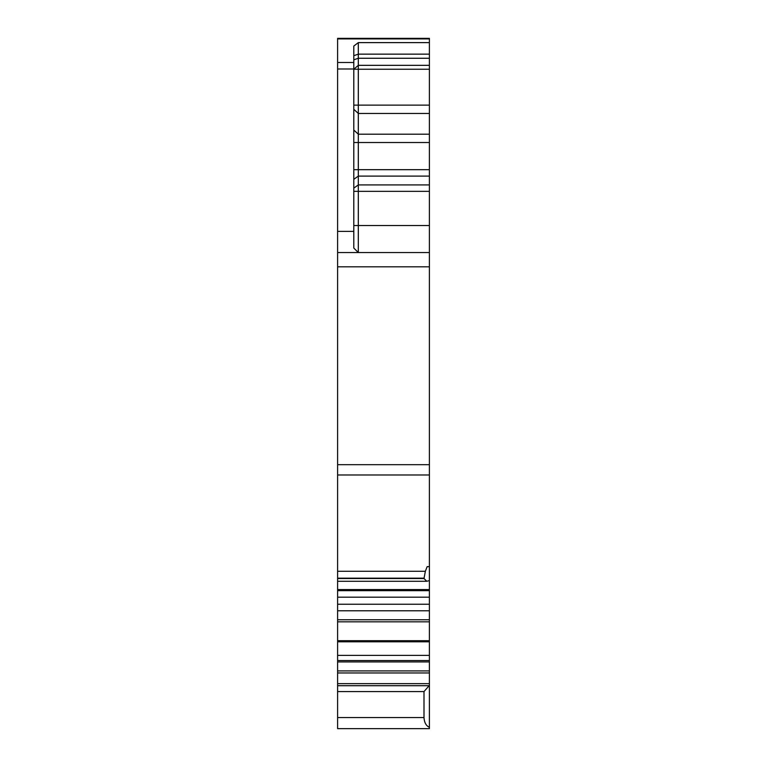 <?xml version="1.0" encoding="UTF-8"?>
<svg xmlns="http://www.w3.org/2000/svg" width="767" height="767" viewBox="0 0 767 767"><rect width="100%" height="100%" fill="white"/><g stroke="black" fill="none" stroke-linecap="round" stroke-linejoin="round"><path stroke-width="1.15" d="M429.395 225.546L429.395 38.35L337.605 38.35L337.605 252.554L429.395 252.554L429.395 225.546L358.304 225.546L358.304 252.554L353.798 248.048L353.798 231.394L337.605 231.394M429.395 685.372L429.395 727.346C426.088 725.774 424.285 722.504 423.998 717.538L423.998 691.594L429.395 685.372L429.395 252.554M423.998 717.538L337.605 717.538L337.605 728.65L429.395 728.65L429.395 727.346M429.395 65.339L358.304 65.339L358.304 42.616L353.798 46.058L353.798 62.482L337.605 62.482L337.605 68.992L353.798 68.992L353.798 231.394M429.395 69.241L353.798 69.241L358.304 65.339L358.304 134.206L353.798 130.045M429.395 142.518L358.304 142.518L358.304 134.206L429.395 134.206M353.798 142.518L358.304 142.518L358.304 169.68L353.798 169.68M429.395 184.924L358.304 184.924L358.304 169.68L429.395 169.68M353.798 188.136L358.304 184.924L358.304 225.546L353.798 225.546M429.395 266.811L337.605 266.811L337.605 252.554M337.605 266.811L337.605 597.186L429.395 597.186M429.395 566.65L427.142 566.65L425.369 571.281L337.605 571.281M425.369 571.281L423.998 578.51L426.778 581.281L429.395 580.6M429.395 604.243L337.605 604.243L337.605 597.186M429.395 655.392L337.605 655.392L337.605 641.806L429.395 641.806L337.605 641.806L337.605 604.243M337.605 610.781L429.395 610.781M429.395 660.54L337.605 660.54L337.605 655.392M337.605 660.54L337.605 661.921L429.395 661.921M337.605 717.538L337.605 661.921M337.605 683.646L429.395 683.646M429.395 58.263L358.304 58.263L353.798 59.807L353.798 55.694L358.304 54.15L429.395 54.15M353.798 68.992L353.798 62.482M429.395 38.896L337.605 38.896M429.395 42.616L358.304 42.616M429.395 105.127L353.798 105.127M429.395 113.449L358.304 113.449L353.798 109.288M429.395 176.103L358.304 176.103L353.798 179.325M429.395 191.347L353.798 191.347M429.395 464.677L337.605 464.677M429.395 474.984L337.605 474.984M429.395 589.564L337.605 589.564M429.395 590.667L337.605 590.667L429.395 590.676M429.395 619.765L337.605 619.765M429.395 621.826L337.605 621.826M429.395 640.694L337.605 640.694M429.395 670.904L337.605 670.904M429.395 672.966L337.605 672.966M428.504 685.708L337.605 685.708M423.998 578.174L337.605 578.174M423.998 578.51L337.605 578.51M423.998 691.594L337.605 691.594M429.395 38.35L337.605 38.35M426.778 581.29L337.605 581.29"/></g></svg>

